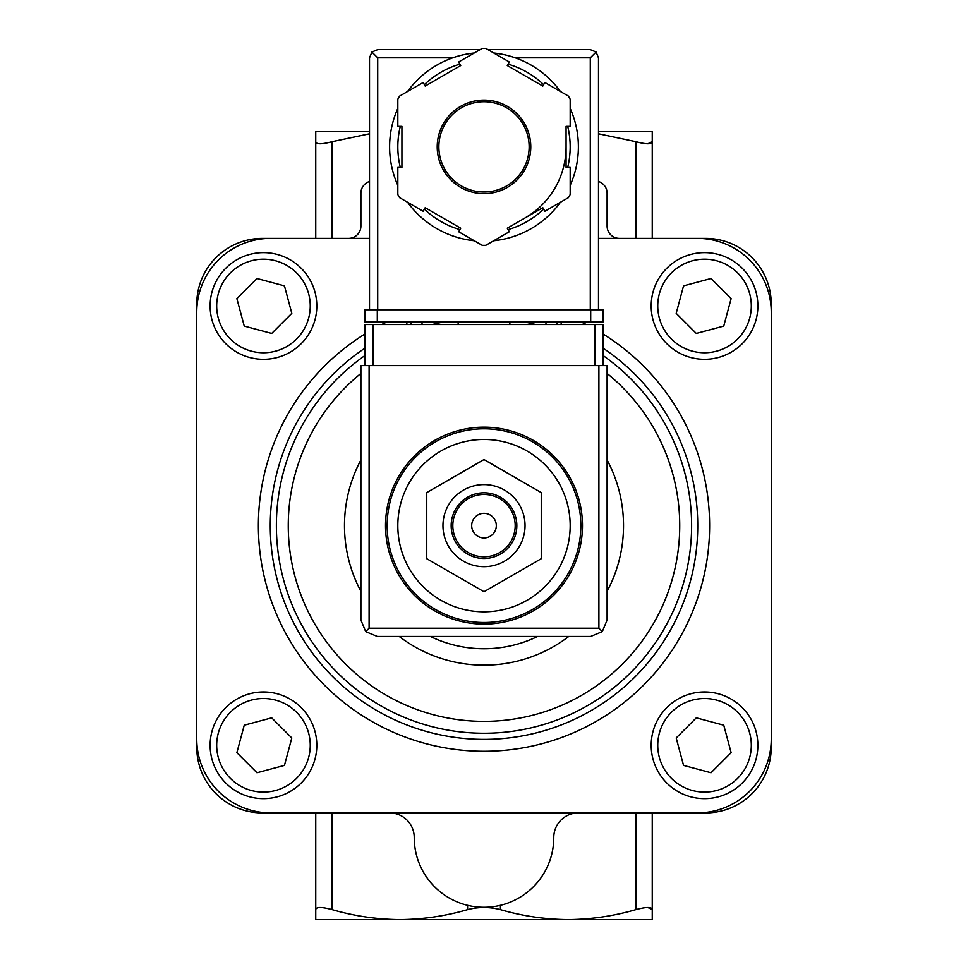 <?xml version="1.0" encoding="UTF-8"?>
<svg xmlns="http://www.w3.org/2000/svg" width="968" height="968" viewBox="0 0 968 968"><rect width="100%" height="100%" fill="white"/><g stroke="black" fill="none" stroke-linecap="round" stroke-linejoin="round"><path stroke-width="1.45" d="M340.53 919.6L399.869 919.6L315.749 919.6L315.749 909.63C316.161 906.81 321.63 906.81 332.157 909.63C354.482 916.091 377.06 919.406 399.869 919.6C422.75 919.418 445.316 916.091 467.58 909.63C478.494 906.81 489.445 906.81 500.42 909.63C522.732 916.091 545.311 919.406 568.131 919.6C591 919.418 613.567 916.091 635.843 909.63C646.346 906.81 651.815 906.81 652.25 909.63L647.858 907.5M484 427.154A98.494 98.494 0 0 1 569.293 574.883A98.494 98.494 0 0 1 398.707 574.883A98.494 98.494 0 0 1 484 427.154A98.494 98.494 0 0 1 569.293 574.883A98.494 98.494 0 0 1 398.707 574.883A98.494 98.494 0 0 1 484 427.154M484 439.472A86.176 86.176 0 0 1 558.633 568.736A86.176 86.176 0 0 1 409.367 568.736A86.176 86.176 0 0 1 484 439.472M426.755 492.591L426.755 558.693L484 591.75L541.245 558.693L541.245 492.591L484 459.546L426.755 492.591M484 513.33A12.306 12.306 0 0 1 494.66 531.795A12.306 12.306 0 0 1 473.34 531.795A12.306 12.306 0 0 1 484 513.33M484 494.454A31.194 31.194 0 0 1 511.007 541.233A31.194 31.194 0 0 1 456.993 541.233A31.194 31.194 0 0 1 484 494.454M484 492.809A32.827 32.827 0 0 1 512.435 542.056A32.827 32.827 0 0 1 455.565 542.056A32.827 32.827 0 0 1 484 492.809M484 484.605A41.031 41.031 0 0 1 519.538 546.158A41.031 41.031 0 0 1 448.462 546.158A41.031 41.031 0 0 1 484 484.605M598.49 133.778L635.843 141.667C646.346 144.474 651.815 144.474 652.25 141.667L647.858 143.784M340.53 131.684L369.51 131.684L315.749 131.684L315.749 141.667C316.161 144.474 321.63 144.474 332.157 141.667L369.51 133.79M652.25 238.382L652.25 131.684L598.49 131.684L627.47 131.684M315.749 238.382L315.749 141.667M652.25 812.902L652.25 919.6L568.131 919.6L627.47 919.6M399.869 919.6L568.131 919.6M315.749 812.902L315.749 909.63M369.51 181.5A12.306 12.306 0 0 0 360.895 193.249L360.895 226.076A12.306 12.306 0 0 1 348.577 238.382M619.423 238.382A12.306 12.306 0 0 1 607.105 226.076L607.105 193.249A12.306 12.306 0 0 0 598.49 181.5M369.51 238.382L262.401 238.382A65.655 65.655 0 0 0 196.746 304.049L196.746 747.248A65.655 65.655 0 0 0 262.401 812.902L705.599 812.902A65.655 65.655 0 0 0 771.254 747.248L771.254 304.049A65.655 65.655 0 0 0 705.599 238.382L598.49 238.382M771.254 312.253A73.87 73.87 0 0 0 697.396 238.382M697.396 812.902A73.87 73.87 0 0 0 771.254 739.032M196.746 739.032A73.87 73.87 0 0 0 270.604 812.902M270.604 238.382A73.87 73.87 0 0 0 196.746 312.253M537.663 636.448A123.105 123.105 0 0 1 430.336 636.448M704.535 252.636A53.349 53.349 0 0 1 750.732 332.653A53.349 53.349 0 0 1 658.337 332.653A53.349 53.349 0 0 1 704.535 252.636A53.349 53.349 0 0 1 750.732 332.653A53.349 53.349 0 0 1 658.337 332.653A53.349 53.349 0 0 1 704.535 252.636M676.196 313.342L696.307 333.44L723.761 326.083L731.13 298.628L711.02 278.518L683.553 285.875L676.196 313.342M704.535 691.963A53.349 53.349 0 0 1 750.732 771.98A53.349 53.349 0 0 1 658.337 771.98A53.349 53.349 0 0 1 704.535 691.963A53.349 53.349 0 0 1 750.732 771.98A53.349 53.349 0 0 1 658.337 771.98A53.349 53.349 0 0 1 704.535 691.963M676.196 737.955L683.553 765.41L711.02 772.766L731.13 752.668L723.761 725.201L696.307 717.845L676.196 737.955M263.465 252.636A53.349 53.349 0 0 1 309.663 332.653A53.349 53.349 0 0 1 217.268 332.653A53.349 53.349 0 0 1 263.465 252.636A53.349 53.349 0 0 1 309.663 332.653A53.349 53.349 0 0 1 217.268 332.653A53.349 53.349 0 0 1 263.465 252.636M236.87 298.628L244.238 326.083L271.693 333.44L291.804 313.342L284.447 285.875L256.98 278.518L236.87 298.628M263.465 691.963A53.349 53.349 0 0 1 309.663 771.98A53.349 53.349 0 0 1 217.268 771.98A53.349 53.349 0 0 1 263.465 691.963A53.349 53.349 0 0 1 309.663 771.98A53.349 53.349 0 0 1 217.268 771.98A53.349 53.349 0 0 1 263.465 691.963M236.87 752.668L256.98 772.766L284.447 765.41L291.804 737.955L271.693 717.845L244.238 725.201L236.87 752.668M578.38 812.902A24.623 24.623 0 0 0 553.769 837.526A69.769 69.769 0 0 1 484 907.294A69.769 69.769 0 0 1 414.231 837.526A24.623 24.623 0 0 0 389.62 812.902M603.004 365.601L603.004 324.558L364.996 324.558L364.996 365.601M365.698 631.632L377.302 636.448L590.698 636.448L602.302 631.632L607.105 620.028L607.105 365.601L360.895 365.601L360.895 620.028L365.698 631.632L369.098 628.232L369.098 365.601M602.302 631.632L598.902 628.232L369.098 628.232M458.142 322.102L458.142 324.558M509.858 324.558L509.858 322.102M406.85 322.102L406.85 324.558M422.036 322.102L422.036 324.558M545.964 322.102L545.964 324.558M561.15 322.102L561.15 324.558M570.176 185.372A94.38 94.38 0 0 0 578.38 146.87A94.38 94.38 0 0 1 570.176 185.372A94.38 94.38 0 0 0 570.176 108.38A94.38 94.38 0 0 1 578.38 146.87A94.38 94.38 0 0 0 570.176 108.38M560.424 91.488A94.38 94.38 0 0 0 493.753 52.998A94.38 94.38 0 0 1 560.424 91.488A94.38 94.38 0 0 0 515.279 57.826L590.286 57.826L590.286 309.784M369.51 309.784L369.51 57.826L371.906 52.018L377.714 57.826L452.721 57.826A94.38 94.38 0 0 0 407.576 91.488A94.38 94.38 0 0 1 474.247 52.998A94.38 94.38 0 0 0 407.576 91.488M397.824 108.38A94.38 94.38 0 0 0 397.824 185.372A94.38 94.38 0 0 1 397.824 108.38A94.38 94.38 0 0 0 397.824 185.372M469.492 240.137A94.38 94.38 0 0 0 474.247 240.754A94.38 94.38 0 0 1 407.576 202.251A94.38 94.38 0 0 0 463.478 238.999M493.753 240.754A94.38 94.38 0 0 0 560.424 202.251A94.38 94.38 0 0 1 493.753 240.754A94.38 94.38 0 0 0 560.424 202.251M509.325 61.976L485.791 48.4A98.494 98.494 0 0 0 482.209 48.4L458.675 61.976L460.732 65.534L425.194 86.055L423.137 82.498L399.615 96.086A98.494 98.494 0 0 0 397.824 99.196L397.824 126.348L401.926 126.348L401.926 167.391L397.824 167.391L397.824 194.556A98.494 98.494 0 0 0 399.615 197.666L423.137 211.242L425.194 207.697L460.732 228.206L458.675 231.763L482.209 245.34A98.494 98.494 0 0 0 485.791 245.34L509.325 231.763L507.268 228.206L542.806 207.697L544.863 211.242L568.385 197.666A98.494 98.494 0 0 0 570.176 194.556L570.176 167.391L566.074 167.391L566.074 126.348L570.176 126.348L570.176 99.196A98.494 98.494 0 0 0 568.385 96.086L544.863 82.498L542.806 86.055L507.268 65.534L509.325 61.976M371.906 52.018L377.714 49.61L480.104 49.61M487.896 49.61L590.286 49.61L596.094 52.018L590.286 57.826M598.49 309.784L598.49 57.826L596.094 52.018M525.031 217.945A82.074 82.074 0 0 0 566.074 146.87M529.145 146.87A45.145 45.145 0 0 0 461.434 107.775A45.145 45.145 0 0 0 461.434 185.965A45.145 45.145 0 0 0 529.145 146.87A45.145 45.145 0 0 0 461.434 107.775A45.145 45.145 0 0 0 461.434 185.965A45.145 45.145 0 0 0 529.145 146.87M590.698 322.102L364.996 322.102L364.996 309.784L603.004 309.784L603.004 322.102L590.698 322.102L590.698 309.784M500.42 905.334L500.42 909.63M635.843 812.902L635.843 909.63M467.58 905.334L467.58 909.63M332.157 812.902L332.157 909.63M484 428.8A96.848 96.848 0 0 1 567.877 574.072A96.848 96.848 0 0 1 400.123 574.072A96.848 96.848 0 0 1 484 428.8M635.843 238.382L635.843 141.667M332.157 238.382L332.157 141.667M581.357 322.102A225.629 225.629 0 0 1 586.342 324.558M603.004 333.96A225.629 225.629 0 0 1 655.288 672.506A225.629 225.629 0 0 1 312.712 672.506A225.629 225.629 0 0 1 364.996 333.96M381.658 324.558A225.629 225.629 0 0 1 386.643 322.102M603.004 348.105A213.734 213.734 0 0 1 644.627 666.649A213.734 213.734 0 0 1 323.373 666.649A213.734 213.734 0 0 1 364.996 348.105M524.995 322.102A207.636 207.636 0 0 1 535.74 324.558M603.004 355.51A207.636 207.636 0 0 1 639.122 663.649A207.636 207.636 0 0 1 328.878 663.649A207.636 207.636 0 0 1 364.996 355.51M432.26 324.558A207.636 207.636 0 0 1 443.005 322.102M607.105 373.466A195.742 195.742 0 0 1 627.179 659.111A195.742 195.742 0 0 1 340.821 659.111A195.742 195.742 0 0 1 360.895 373.466M607.105 459.981A139.525 139.525 0 0 1 607.105 591.303M568.797 636.448A139.525 139.525 0 0 1 399.203 636.448M360.895 591.303A139.525 139.525 0 0 1 360.895 459.981M704.535 259.194A46.779 46.779 0 0 1 745.045 329.374A46.779 46.779 0 0 1 664.024 329.374A46.779 46.779 0 0 1 704.535 259.194M704.535 698.521A46.779 46.779 0 0 1 745.045 768.701A46.779 46.779 0 0 1 664.024 768.701A46.779 46.779 0 0 1 704.535 698.521M263.465 259.194A46.779 46.779 0 0 1 303.976 329.374A46.779 46.779 0 0 1 222.955 329.374A46.779 46.779 0 0 1 263.465 259.194M263.465 698.521A46.779 46.779 0 0 1 303.976 768.701A46.779 46.779 0 0 1 222.955 768.701A46.779 46.779 0 0 1 263.465 698.521M598.902 628.232L598.902 365.601M373.2 324.558L373.2 365.601M594.8 324.558L594.8 365.601M410.952 322.102L410.952 324.558M557.048 322.102L557.048 324.558M407.576 202.251A94.38 94.38 0 0 0 474.247 240.754M530.779 146.87A46.779 46.779 0 0 0 460.611 106.359A46.779 46.779 0 0 0 460.611 187.393A46.779 46.779 0 0 0 530.779 146.87M377.714 57.826L377.714 309.784M567.696 167.391A86.176 86.176 0 0 0 567.696 126.348M543.617 84.652A86.176 86.176 0 0 0 508.079 64.13M459.921 64.13A86.176 86.176 0 0 0 424.383 84.652M400.304 126.348A86.176 86.176 0 0 0 400.304 167.391M424.383 209.1A86.176 86.176 0 0 0 459.921 229.622M508.079 229.622A86.176 86.176 0 0 0 543.617 209.1M377.302 322.102L377.302 309.784"/></g></svg>
